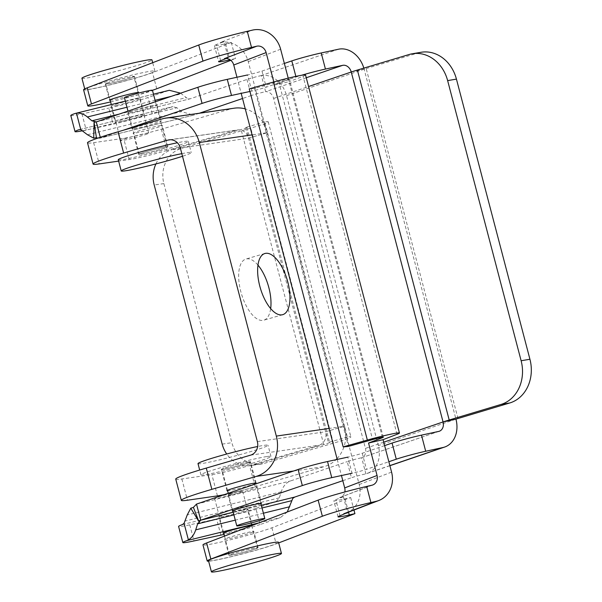 <?xml version="1.0" encoding="UTF-8"?>
<svg xmlns="http://www.w3.org/2000/svg" width="602" height="602" viewBox="0 0 602 602"><rect width="100%" height="100%" fill="white"/><g stroke="black" fill="none" stroke-linecap="round" stroke-linejoin="round"><path stroke-width="0.45" stroke-dasharray="3.01 2.26" d="M337.022 458.671A33.133 29.679 -98.2 0 0 344.555 426.208L347.384 436.947A33.133 1.851 -14.7 0 1 350.883 436.871A33.133 1.851 -14.7 0 1 333.41 443.17L264.15 463.397A28.964 25.946 81.8 0 1 260.952 464.089A28.964 25.946 81.8 0 1 231.86 442.711L163.879 183.595A28.964 25.946 81.8 0 1 181.495 148.348L250.763 128.121A33.133 1.851 165.3 0 0 268.229 121.822A33.133 1.851 165.3 0 0 264.729 121.897L267.536 132.643A33.133 29.679 -98.2 0 0 245.262 108.887M234.253 108.187A33.133 29.679 -98.2 0 0 230.604 108.977L161.336 129.197A28.964 1.618 -14.7 0 1 123.643 138.325L93.634 142.666A57.92 3.236 -14.7 0 1 87.508 142.794M224.38 494.596A28.964 1.618 165.3 0 0 255.143 486.762L324.403 466.542A33.133 29.679 -98.2 0 0 336.029 459.687M257.965 265.113A31.861 14.049 73.7 0 0 246.76 258.86A31.861 14.049 73.7 0 0 245.902 259.048A31.861 14.049 73.7 0 0 241.349 293.565A31.861 14.049 73.7 0 0 263.759 320.204A31.861 14.049 73.7 0 0 270.659 308.608M160.696 125.525A15.058 0.843 165.3 0 0 144.209 129.385A15.058 0.843 165.3 0 0 133.155 133.132A15.058 0.843 165.3 0 0 147.934 130.13A15.058 0.843 165.3 0 0 162.292 125.494A15.058 0.843 165.3 0 0 160.696 125.525M161.336 129.197L166.912 150.455L236.18 130.235A11.122 9.963 81.8 0 1 237.406 129.964A11.122 9.963 81.8 0 1 248.573 138.174L267.536 132.643L252.08 134.878M347.384 436.947L328.421 442.485A11.122 0.617 -14.7 0 1 329.595 442.462A11.122 0.617 -14.7 0 1 323.733 444.577L254.465 464.797A28.964 25.946 81.8 0 1 251.275 465.489A28.964 25.946 81.8 0 1 226.721 454.021M264.729 121.897L245.767 127.436A11.122 0.617 -14.7 0 1 246.94 127.413A11.122 0.617 -14.7 0 1 241.078 129.528L171.811 149.748L181.495 148.348M255.594 483.429A15.058 0.843 -14.7 0 1 241.741 487.688A15.058 0.843 -14.7 0 1 227.579 490.773M257.363 441.612L325.599 431.747L344.562 426.208L325.592 431.747A11.122 9.963 81.8 0 1 318.827 445.284L249.567 465.504L255.143 486.762M166.912 150.455A28.964 1.618 -14.7 0 1 129.219 159.583L118.639 161.11M166.272 146.783A15.058 0.843 165.3 0 0 149.793 150.643A15.058 0.843 165.3 0 0 138.731 154.39A15.058 0.843 165.3 0 0 153.51 151.38A15.058 0.843 165.3 0 0 167.868 146.753A15.058 0.843 165.3 0 0 166.272 146.783M245.767 127.436L248.573 138.174L267.544 132.636L344.562 426.208L329.098 428.443M175.739 479.102A57.92 3.236 165.3 0 0 181.864 478.974L211.874 474.632A28.964 1.618 165.3 0 0 249.567 465.504M248.927 461.832A15.058 0.843 -14.7 0 1 250.515 461.802A15.058 0.843 -14.7 0 1 236.165 466.43A15.058 0.843 -14.7 0 1 221.385 469.44A15.058 0.843 -14.7 0 1 232.44 465.692A15.058 0.843 -14.7 0 1 248.927 461.832M155.91 163.932A28.964 25.946 81.8 0 1 171.811 149.748M180.344 148.047L248.573 138.174L328.421 442.485M438.723 431.408L361.644 457.708A8.338 6.584 71.2 0 0 361.697 457.693A8.338 6.584 71.2 0 0 365.452 448.4L273.639 98.442A8.338 6.584 71.2 0 0 265.625 91.7L306.252 77.756M265.625 91.7L261.396 75.566A25.021 19.746 -108.8 0 1 286.537 95.65L378.349 445.608A25.021 19.746 -108.8 0 1 367.077 473.481A25.021 19.746 -108.8 0 1 365.881 473.834L361.644 457.708M361.102 457.859A10.655 0.594 165.3 0 0 347.219 461.629L351.44 477.74A10.655 0.594 -14.7 0 1 365.331 473.962L365.881 473.834M363.834 68.116A25.021 19.746 -108.8 0 1 364.142 69.207L455.955 419.158L378.349 445.608M261.396 75.566L260.839 75.679A10.655 0.594 165.3 0 0 246.955 79.456L190.255 98.781L96.245 121.92M246.955 79.456L251.184 95.567A10.655 0.594 -14.7 0 1 265.068 91.79M231.002 493.648A15.058 0.843 -14.7 0 1 247.159 489.125A15.058 0.843 -14.7 0 1 257.212 487.304A15.058 0.843 -14.7 0 1 242.854 491.939A15.058 0.843 -14.7 0 1 228.075 494.949A15.058 0.843 -14.7 0 1 231.002 493.648M287.274 511.986L280.442 517.6L260.094 524.53L255.873 508.419L276.213 501.489L279.305 497.862L281.232 491.826C283.128 486.16 286.221 482.533 290.518 480.953L347.219 461.629M384.618 445.615L362.246 453.238A10.655 0.594 -14.7 0 1 347.813 457.136L352.042 473.247A10.655 0.594 -14.7 0 0 366.475 469.349L388.847 461.726M249.935 91.466L251.779 91.068A10.655 0.594 165.3 0 0 266.212 87.17L296.018 77.018A21.717 1.212 -14.7 0 1 301.512 75.28M199.33 113.236L194.484 114.884L100.466 138.031L123.214 130.273M251.184 95.567L242.538 98.51M134.968 127.586A15.058 0.843 165.3 0 0 132.041 128.881A15.058 0.843 165.3 0 0 146.82 125.878A15.058 0.843 165.3 0 0 161.178 121.243A15.058 0.843 165.3 0 0 151.125 123.056A15.058 0.843 165.3 0 0 134.968 127.586M260.937 503.784A15.058 0.843 -14.7 0 1 247.083 508.05A15.058 0.843 -14.7 0 1 232.921 511.136M342.801 480.689L351.44 477.74M294.739 497.064L292.828 498.298M458.002 418.51L366.189 68.553A8.338 0.467 165.3 0 0 364.142 69.207L351.244 71.999M130.739 111.475A15.058 0.843 165.3 0 0 127.812 112.777A15.058 0.843 165.3 0 0 142.591 109.767A15.058 0.843 165.3 0 0 156.949 105.132A15.058 0.843 165.3 0 0 146.896 106.945A15.058 0.843 165.3 0 0 130.739 111.475M251.779 91.068L247.55 74.957A10.655 0.594 165.3 0 0 261.99 71.066L284.362 63.436M82.956 130.905L176.965 107.766L181.48 111.603L193.558 115.155L99.924 138.204L97.727 138.151M176.965 107.766L172.639 106.667L152.291 113.605A28.964 1.618 -14.7 0 1 113.063 124.193L108.834 108.082A28.964 1.618 165.3 0 0 148.062 97.494L169.335 90.292M79.08 129.686L172.947 106.577L79.359 129.633M180.585 93.175L188.057 98.946L190.255 98.781L188.057 98.946M194.484 114.884L193.558 115.155M366.189 68.553L417.976 53.006L409.172 54.504M421.076 52.276A36.143 30.536 -99.6 0 0 417.976 53.006M99.924 138.204L100.466 138.031L100.271 137.286M255.873 508.419A28.964 1.618 -14.7 0 1 216.637 519.007L189.773 524.831A28.964 1.618 -14.7 0 1 178.598 526.441M242.237 510.285A15.058 0.843 165.3 0 0 226.879 514.221A15.058 0.843 165.3 0 0 218.917 517.095A15.058 0.843 165.3 0 0 233.696 514.085A15.058 0.843 165.3 0 0 248.047 509.45A15.058 0.843 165.3 0 0 242.237 510.285M260.094 524.53A28.964 1.618 -14.7 0 1 224.057 534.41M223.756 533.282A15.058 0.843 165.3 0 0 239.942 529.655A15.058 0.843 165.3 0 0 252.276 525.561A15.058 0.843 165.3 0 0 252.118 525.486M95.936 122.01L190.255 98.781M70.795 115.509A28.964 1.618 165.3 0 0 81.97 113.898L108.834 108.082M116.916 105.327A15.058 0.843 -14.7 0 1 111.107 106.163A15.058 0.843 -14.7 0 1 125.464 101.527A15.058 0.843 -14.7 0 1 140.243 98.517A15.058 0.843 -14.7 0 1 132.274 101.392A15.058 0.843 -14.7 0 1 116.916 105.327M82.745 130.732A28.964 1.618 165.3 0 0 86.191 130.009L113.063 124.193M121.145 121.438A15.058 0.843 -14.7 0 1 115.336 122.274A15.058 0.843 -14.7 0 1 129.686 117.638A15.058 0.843 -14.7 0 1 144.472 114.628A15.058 0.843 -14.7 0 1 136.504 117.503A15.058 0.843 -14.7 0 1 121.145 121.438M382.398 437.27L288.576 79.667L274.625 85.025L273.82 81.94M236.962 77.252L241.191 93.363M337.225 459.431L341.447 475.542M224.38 58.642L228.211 57.747L224.079 42.02A25.021 22.304 -111 0 1 248.257 61.637L359.206 484.535A25.021 22.304 -111 0 1 347.512 512.498L343.381 496.763L339.551 497.651A8.338 7.435 69 0 0 340.431 497.38A8.338 7.435 69 0 0 344.826 491.962M288.223 78.162L289.133 81.654L274.625 85.025M305.53 75.002A25.021 1.4 -14.7 0 1 303.092 76.296L289.133 81.654M288.576 79.667A8.338 0.467 165.3 0 0 289.389 79.238A8.338 0.467 165.3 0 0 278.688 81.586L254.518 88.404L249.251 88.87M254.518 88.404L348.445 446.413M346.413 512.957A25.021 22.304 69 0 0 347.512 512.498L347.52 512.528M343.381 496.763L335.833 499.66A20.618 1.151 165.3 0 0 333.824 500.721A20.618 1.151 165.3 0 0 345.036 498.847L350.68 497.53L271.923 527.781A37.535 2.092 -14.7 0 1 231.386 539.543A37.535 2.092 -14.7 0 1 202.972 544.893M252.381 532.318A15.058 0.843 165.3 0 0 253.848 531.543A15.058 0.843 165.3 0 0 239.062 534.553A15.058 0.843 165.3 0 0 224.712 539.189A15.058 0.843 165.3 0 0 236.112 537.044A15.058 0.843 165.3 0 0 252.381 532.318M83.573 89.773A37.535 2.092 165.3 0 0 111.987 84.423A37.535 2.092 165.3 0 0 152.524 72.654L231.281 42.411L225.637 43.72A20.618 1.151 -14.7 0 1 214.425 45.601A20.618 1.151 -14.7 0 1 216.434 44.54L223.982 41.643L224.079 42.02A25.021 22.304 69 0 0 220.151 42.531L252.516 30.1M228.211 57.747L226.314 58.477M110.587 101.904A37.535 2.092 165.3 0 0 152.456 90.292A14.478 0.805 165.3 0 1 138.656 94.74A14.478 0.805 165.3 0 1 124.441 97.637M230.814 60.328L235.51 58.522L230.092 59.779M138.174 92.904A15.058 0.843 -14.7 0 1 124.321 97.17A15.058 0.843 -14.7 0 1 110.158 100.256M278.688 542.914L276.152 543.884A37.535 2.092 -14.7 0 1 240.401 554.45A37.535 2.092 -14.7 0 1 208.631 561.199M256.602 548.43A15.058 0.843 165.3 0 0 258.07 547.654A15.058 0.843 165.3 0 0 243.291 550.664A15.058 0.843 165.3 0 0 228.941 555.3A15.058 0.843 165.3 0 0 240.341 553.155A15.058 0.843 165.3 0 0 256.602 548.43M350.68 497.53L353.968 510.052M223.982 41.643L220.151 42.531M106.78 83.294A15.058 0.843 -14.7 0 1 123.049 78.569A15.058 0.843 -14.7 0 1 134.449 76.424A15.058 0.843 -14.7 0 1 120.091 81.059A15.058 0.843 -14.7 0 1 105.312 84.069A15.058 0.843 -14.7 0 1 106.78 83.294M231.281 42.411L235.51 58.522M132.478 77.319A14.478 0.805 165.3 0 0 133.885 76.574A14.478 0.805 165.3 0 0 119.678 79.464A14.478 0.805 165.3 0 0 105.869 83.919A14.478 0.805 165.3 0 0 116.833 81.857A14.478 0.805 165.3 0 0 132.478 77.319M147.324 133.93A14.478 0.805 -14.7 0 1 131.688 138.468A14.478 0.805 -14.7 0 1 120.724 140.529A14.478 0.805 -14.7 0 1 134.524 136.075A14.478 0.805 -14.7 0 1 148.739 133.185A14.478 0.805 -14.7 0 1 147.324 133.93M151.365 72.925A36.203 2.024 -14.7 0 1 112.265 84.272A36.203 2.024 -14.7 0 1 84.859 89.435A36.203 2.024 -14.7 0 1 119.369 78.29A36.203 2.024 -14.7 0 1 154.895 71.059A36.203 2.024 -14.7 0 1 151.365 72.925M81.925 78.245A36.203 2.024 165.3 0 0 109.331 73.09A36.203 2.024 165.3 0 0 148.431 61.735A36.203 2.024 165.3 0 0 151.96 59.869M165.776 146.926A14.478 0.805 -14.7 0 1 167.303 146.896A14.478 0.805 -14.7 0 1 153.502 151.35A14.478 0.805 -14.7 0 1 139.295 154.247A14.478 0.805 -14.7 0 1 149.921 150.643A14.478 0.805 -14.7 0 1 165.776 146.926M118.285 159.756A36.203 2.024 165.3 0 0 153.811 152.524A36.203 2.024 165.3 0 0 188.313 141.387A36.203 2.024 165.3 0 0 184.49 141.462A36.203 2.024 165.3 0 0 177.372 142.757M181.812 153.645A36.203 2.024 -14.7 0 1 187.425 152.652A36.203 2.024 -14.7 0 1 191.248 152.569A36.203 2.024 -14.7 0 1 182.504 156.272M230.912 554.404A14.478 0.805 -14.7 0 1 246.549 549.867A14.478 0.805 -14.7 0 1 257.513 547.805A14.478 0.805 -14.7 0 1 243.712 552.26A14.478 0.805 -14.7 0 1 229.497 555.149A14.478 0.805 -14.7 0 1 230.912 554.404M216.058 497.794A14.478 0.805 165.3 0 0 214.643 498.539A14.478 0.805 165.3 0 0 228.858 495.649A14.478 0.805 165.3 0 0 242.659 491.194A14.478 0.805 165.3 0 0 231.695 493.256A14.478 0.805 165.3 0 0 216.058 497.794M208.488 560.665A36.203 2.024 165.3 0 0 244.021 553.434A36.203 2.024 165.3 0 0 278.523 542.289M248.43 461.975A14.478 0.805 165.3 0 0 232.575 465.692A14.478 0.805 165.3 0 0 221.942 469.297A14.478 0.805 165.3 0 0 236.157 466.399A14.478 0.805 165.3 0 0 249.958 461.945A14.478 0.805 165.3 0 0 248.43 461.975M267.137 456.512A36.203 2.024 -14.7 0 1 270.968 456.436A36.203 2.024 -14.7 0 1 236.466 467.573A36.203 2.024 -14.7 0 1 200.933 474.805A36.203 2.024 -14.7 0 1 227.511 465.797A36.203 2.024 -14.7 0 1 267.137 456.512M197.998 463.615A36.203 2.024 165.3 0 0 233.531 456.384A36.203 2.024 165.3 0 0 268.033 445.247A36.203 2.024 165.3 0 0 264.203 445.329A36.203 2.024 165.3 0 0 257.641 446.511M230.604 108.977L162.367 118.85M333.41 443.17L250.763 128.121M293.656 470.99L324.403 466.542M254.465 464.797L264.15 463.397M93.634 142.666L99.21 163.925M170.419 139.747L236.18 130.235M250.598 455.15L318.827 445.284M181.864 478.974L187.44 500.224M129.219 159.583L123.643 138.325M222.176 444.11L231.86 442.711M163.879 183.595L154.195 185.002M323.733 444.577L241.078 129.528M217.45 495.89L211.874 474.632M383.715 442.177L365.452 448.4M273.639 98.442L308.555 86.545M389.863 465.602L365.331 473.962M286.537 95.65L364.142 69.207M260.839 75.679L338.459 49.229M196.508 504.092L290.518 480.953M233.207 512.212L261.328 505.289M152.291 113.605L148.062 97.494M281.232 491.826L187.222 514.966M362.246 453.238L366.475 469.349M295.86 76.394L296.018 77.018M261.99 71.066L266.212 87.17M87.471 134.743L181.48 111.603M262.036 507.975L233.907 514.898M182.406 524.575L276.213 501.489M220.866 535.118L216.637 519.007M258.755 522.935L280.442 517.6M263.405 513.205L235.277 520.128M119.068 114.139L185.92 97.682M126.962 107.239L155.09 100.316M171.412 96.297L181.405 93.844M168.41 90.556L74.603 113.65M279.305 497.862L185.296 521.001M189.773 524.831L194.002 540.942M81.97 113.898L86.191 130.009M371.916 485.22L339.551 497.651M278.688 81.586L372.615 439.595M397.011 434.305L303.092 76.296M359.206 484.535L391.571 472.103M280.622 49.206L248.257 61.637M340.055 515.771L335.833 499.66M220.656 60.651L216.434 44.54M271.923 527.781L276.152 543.884M345.036 498.847L348.528 512.144M225.637 43.72L229.806 59.598M156.753 88.765L152.524 72.654M268.229 121.822L350.883 436.871M264.865 253.51L245.902 259.048M282.722 314.673L263.759 320.204M169.17 139.837L237.406 129.964M167.868 146.753L162.292 125.494M138.731 154.39L133.155 133.132M260.952 464.089L251.275 465.489M246.94 127.413L329.595 442.462M256.098 483.052L250.515 461.802M226.962 490.698L221.385 469.44M361.697 457.693L439.294 431.243M367.077 473.481L389.893 465.707M228.075 494.949L232.304 511.06M257.212 487.304L261.434 503.415M127.812 112.777L132.041 128.881M156.949 105.132L161.178 121.243M125.351 101.113L153.48 94.19M252.276 525.561L248.047 509.45M223.139 533.199L218.917 517.095M111.107 106.163L115.336 122.274M140.243 98.517L144.472 114.628M372.796 484.949L340.431 497.38M383.316 437.248L289.389 79.238M338.046 516.832L333.824 500.721M258.07 547.654L253.848 531.543M228.941 555.3L224.712 539.189M214.425 45.601L218.646 61.713M105.312 84.069L109.541 100.18M134.449 76.424L138.671 92.535M148.739 133.185L138.242 93.182M138.054 92.46L133.885 76.574M120.724 140.529L111.295 104.575M110.038 99.804L105.869 83.919M154.895 71.059L152.697 62.691M84.859 89.435L84.724 88.9M127.978 111.107L139.295 154.247M155.459 101.738L167.303 146.896M188.313 141.387L191.248 152.569M214.643 498.539L223.643 532.83M224.501 536.096L229.497 555.149M242.659 491.194L251.659 525.486M251.696 525.644L257.513 547.805M260.817 503.34L255.722 483.91M255.474 482.977L249.958 461.945M232.808 510.692L228.241 493.279M227.466 490.329L221.942 469.297M270.968 456.436L268.033 445.247M200.933 474.805L199.683 470.049"/><path stroke-width="0.9" d="M118.639 161.11L99.21 163.925A57.92 3.236 -14.7 0 1 93.084 164.053L87.508 142.794A57.92 3.236 -14.7 0 1 118.052 131.785L162.367 118.85A33.133 29.679 81.8 0 1 166.017 118.052A33.133 29.679 81.8 0 1 199.307 142.508L276.326 436.081A33.133 29.679 81.8 0 1 256.174 476.408L211.859 489.343A57.92 3.236 165.3 0 0 181.315 500.36A57.92 3.236 165.3 0 0 187.44 500.224L217.45 495.89A28.964 1.618 165.3 0 0 224.38 494.596M265.723 253.322A31.861 14.049 -106.3 0 1 287.553 281.104A31.861 14.049 -106.3 0 1 282.722 314.673A31.861 14.049 -106.3 0 1 260.312 288.027A31.861 14.049 -106.3 0 1 264.865 253.51A31.861 14.049 -106.3 0 1 265.723 253.322M245.262 108.887A33.133 29.679 -98.2 0 0 234.253 108.187L166.017 118.052M336.029 459.687A33.133 29.679 -98.2 0 0 337.022 458.671M211.859 489.343L206.283 468.085L250.598 455.15A11.122 9.963 -98.2 0 0 257.363 441.612L180.344 148.047A11.122 9.963 -98.2 0 0 169.17 139.837A11.122 9.963 -98.2 0 0 167.943 140.1L123.628 153.043L118.052 131.785M270.659 308.608A31.861 14.049 73.7 0 0 257.965 265.113M227.579 490.773A15.058 0.843 -14.7 0 1 226.962 490.698A15.058 0.843 -14.7 0 1 238.016 486.95A15.058 0.843 -14.7 0 1 254.503 483.09A15.058 0.843 -14.7 0 1 256.098 483.052A15.058 0.843 -14.7 0 1 255.594 483.429M93.084 164.053A57.92 3.236 -14.7 0 1 123.628 153.043M206.283 468.085A57.92 3.236 165.3 0 0 175.739 479.102L181.315 500.36M226.721 454.021A28.964 25.946 81.8 0 1 222.176 444.11L154.195 185.002A28.964 25.946 81.8 0 1 155.91 163.932M389.893 465.707L444.675 447.038A25.021 19.746 -108.8 0 0 455.955 419.158L443.057 421.949A8.338 6.584 -108.8 0 1 439.294 431.243A8.338 6.584 -108.8 0 1 438.723 431.408L421.483 435.141A21.717 1.212 165.3 0 0 392.06 443.08L384.618 445.615M357.392 70.05A25.021 1.4 165.3 0 0 351.244 71.999L443.057 421.949A25.021 1.4 -14.7 0 1 449.197 420.008L500.984 404.454A36.143 30.536 -99.6 0 0 521.129 360.748L447.64 80.608A36.143 30.536 -99.6 0 0 412.28 53.774A36.143 30.536 -99.6 0 0 409.172 54.504L357.392 70.05L449.197 420.008M301.512 75.28A21.717 1.212 -14.7 0 1 325.441 69.072L342.681 65.34A8.338 6.584 -108.8 0 1 351.244 71.999L308.555 86.545M444.675 447.038A25.021 19.746 -108.8 0 1 442.944 447.512L425.704 451.252A21.717 1.212 165.3 0 0 396.282 459.191L388.847 461.726M284.362 63.436L291.797 60.907A21.717 1.212 -14.7 0 1 321.22 52.961L338.459 49.229A25.021 19.746 -108.8 0 1 363.834 68.116M347.813 457.136L327.526 461.531A21.717 1.212 165.3 0 0 298.103 469.47L196.508 504.092L200.729 520.203L197.637 523.83L195.71 529.865C194.175 534.561 191.737 537.895 188.396 539.851L186.635 540.686L258.755 522.935M123.214 130.273L202.069 103.409A21.717 1.212 -14.7 0 1 231.492 95.462L249.935 91.466M242.538 98.51L199.33 113.236M232.921 511.136A15.058 0.843 -14.7 0 1 232.304 511.06A15.058 0.843 -14.7 0 1 235.224 509.759A15.058 0.843 -14.7 0 1 251.388 505.228A15.058 0.843 -14.7 0 1 261.434 503.415A15.058 0.843 -14.7 0 1 260.937 503.784M352.042 473.247L331.755 477.642A21.717 1.212 165.3 0 0 302.332 485.581L200.729 520.203L198.78 521.324L193.408 507.381L196.508 504.092M261.328 505.289L294.739 497.064L342.801 480.689M294.739 497.064L292.828 498.298L287.274 511.986M455.955 419.158A8.338 0.467 -14.7 0 1 458.002 418.51L509.781 402.964A36.143 30.536 -99.6 0 0 529.933 359.251L521.129 360.748M100.271 137.286L96.245 121.92L197.84 87.298A21.717 1.212 -14.7 0 1 227.263 79.351L247.55 74.957M153.48 94.19L169.335 90.292L180.585 93.175M188.396 539.851L184.061 523.319L187.222 514.966L190.781 508.201L198.78 521.324M193.408 507.381L190.781 508.201M447.64 80.608L456.436 79.11A36.143 30.536 -99.6 0 0 421.076 52.276L412.28 53.774M456.436 79.11L529.933 359.251M97.727 138.151L96.41 137.64L93.709 138.174L87.471 134.743L80.811 129.739L76.469 113.214L74.603 113.65A28.964 1.618 165.3 0 0 70.795 115.509L75.024 131.62A28.964 1.618 165.3 0 0 82.745 130.732M224.057 534.41A28.964 1.618 -14.7 0 1 220.866 535.118L194.002 540.942A28.964 1.618 -14.7 0 1 182.827 542.553L178.598 526.441A28.964 1.618 -14.7 0 1 182.406 524.575L184.061 523.319M182.827 542.553A28.964 1.618 -14.7 0 1 186.635 540.686M252.118 525.486A15.058 0.843 165.3 0 0 246.466 526.396A15.058 0.843 165.3 0 0 231.108 530.332A15.058 0.843 165.3 0 0 223.139 533.199A15.058 0.843 165.3 0 0 223.756 533.282M76.469 113.214C80.201 112.762 83.844 114.019 87.395 116.984L91.91 120.821L96.245 121.92L94.07 122.198L96.41 137.64M79.359 129.633L78.824 129.761A28.964 1.618 165.3 0 0 75.024 131.62M94.07 122.198L93.709 138.174M80.811 129.739L79.08 129.686M208.631 561.199A37.535 2.092 -14.7 0 1 207.201 561.004A37.535 2.092 -14.7 0 1 210.858 559.062L322.371 516.238A37.535 2.092 -14.7 0 1 370.907 502.55L366.678 486.439L371.916 485.22A8.338 7.435 69 0 0 372.796 484.949A8.338 7.435 69 0 0 377.063 475.482L368.552 443.034L382.503 437.677L382.398 437.27M273.82 81.94L266.114 52.577L233.749 65.008L236.962 77.252M241.191 93.363L337.225 459.431M341.447 475.542L344.698 487.906L377.063 475.482M368.552 443.034L383.06 439.663L397.011 434.305A25.021 1.4 165.3 0 0 399.45 433.011A25.021 1.4 165.3 0 0 367.348 440.062L343.178 446.88L348.445 446.413L372.615 439.595A8.338 0.467 -14.7 0 1 383.316 437.248A8.338 0.467 -14.7 0 1 382.503 437.677M370.907 502.55L376.145 501.331L343.78 513.762A25.021 22.304 69 0 0 346.413 512.957L378.778 500.525A25.021 22.304 -111 0 1 376.145 501.331M383.06 439.663L391.571 472.103A25.021 22.304 -111 0 1 378.778 500.525M344.826 491.962A8.338 7.435 69 0 0 344.698 487.906M233.749 65.008A8.338 7.435 69 0 0 224.38 58.642L256.745 46.211A8.338 7.435 -111 0 1 266.114 52.577M256.745 46.211L251.508 47.43L247.279 31.319L252.516 30.1A25.021 22.304 -111 0 1 280.622 49.206L288.223 78.162M343.178 446.88L249.251 88.87L273.421 82.053A25.021 1.4 -14.7 0 1 305.53 75.002L399.45 433.011M366.678 486.439A37.535 2.092 165.3 0 0 318.142 500.127L322.371 516.238M207.201 561.004L202.972 544.893A37.535 2.092 -14.7 0 1 206.629 542.959L318.142 500.127M347.52 512.528L340.055 515.771A20.618 1.151 165.3 0 0 338.046 516.832A20.618 1.151 165.3 0 0 349.265 514.951L354.909 513.641L278.688 542.914M226.314 58.477L220.656 60.651A20.618 1.151 -14.7 0 0 218.646 61.713A20.618 1.151 -14.7 0 0 229.866 59.831L230.092 59.779M251.508 47.43A37.535 2.092 165.3 0 0 202.972 61.118L91.459 103.943A37.535 2.092 165.3 0 0 87.802 105.884A37.535 2.092 165.3 0 0 110.587 101.904M127.978 111.107L124.441 97.637A14.478 0.805 165.3 0 1 135.074 94.032A14.478 0.805 165.3 0 1 150.921 90.315A14.478 0.805 165.3 0 1 152.456 90.285A37.535 2.092 165.3 0 0 156.753 88.765L230.814 60.328M110.158 100.256A15.058 0.843 -14.7 0 1 109.541 100.18A15.058 0.843 -14.7 0 1 111.009 99.398A15.058 0.843 -14.7 0 1 127.27 94.68A15.058 0.843 -14.7 0 1 138.671 92.535A15.058 0.843 -14.7 0 1 138.174 92.904M247.279 31.319A37.535 2.092 165.3 0 0 198.743 45.007L87.23 87.832A37.535 2.092 165.3 0 0 83.573 89.773L87.802 105.884M343.78 513.762L347.61 512.874M353.968 510.052L354.909 513.641M152.697 62.691L151.96 59.869A36.203 2.024 165.3 0 0 116.434 67.1A36.203 2.024 165.3 0 0 81.925 78.245L84.724 88.9M177.372 142.757A36.203 2.024 165.3 0 0 139.22 152.336A36.203 2.024 165.3 0 0 118.285 159.756L121.22 170.945A36.203 2.024 -14.7 0 1 143.141 163.247A36.203 2.024 -14.7 0 1 181.812 153.645M182.504 156.272A36.203 2.024 -14.7 0 1 144.096 166.889A36.203 2.024 -14.7 0 1 121.22 170.945M281.458 553.479L278.523 542.289A36.203 2.024 165.3 0 0 251.117 547.444A36.203 2.024 165.3 0 0 212.017 558.799A36.203 2.024 165.3 0 0 208.488 560.665L211.422 571.855A36.203 2.024 -14.7 0 1 214.952 569.981A36.203 2.024 -14.7 0 1 254.052 558.633A36.203 2.024 -14.7 0 1 281.458 553.479A36.203 2.024 -14.7 0 1 246.955 564.616A36.203 2.024 -14.7 0 1 211.422 571.855M263.277 518.585A14.478 0.805 -14.7 0 1 264.812 518.555A14.478 0.805 -14.7 0 1 251.011 523.01A14.478 0.805 -14.7 0 1 236.797 525.907A14.478 0.805 -14.7 0 1 247.43 522.303A14.478 0.805 -14.7 0 1 263.277 518.585M257.641 446.511A36.203 2.024 165.3 0 0 219.286 456.098A36.203 2.024 165.3 0 0 197.998 463.615L199.683 470.049M252.08 134.878L199.307 142.508M276.326 436.081L329.098 428.443M256.174 476.408L293.656 470.99M167.943 140.1L170.419 139.747M443.057 421.949L383.715 442.177M306.252 77.756L342.681 65.34M442.944 447.512L389.863 465.602M200.729 520.203L233.207 512.212M421.483 435.141L425.704 451.252M321.22 52.961L325.441 69.072M392.06 443.08L396.282 459.191M302.332 485.581L298.103 469.47M331.755 477.642L327.526 461.531M500.984 404.454L509.781 402.964M291.797 60.907L295.86 76.394M227.263 79.351L231.492 95.462M197.84 87.298L202.069 103.409M291.646 500.691L262.036 507.975M233.907 514.898L197.637 523.83M289.728 506.726L263.405 513.205M235.277 520.128L195.71 529.865M91.91 120.821L119.068 114.139M87.395 116.984L126.962 107.239M155.09 100.316L171.412 96.297M367.348 440.062L273.421 82.053M198.743 45.007L202.972 61.118M206.629 542.959L210.858 559.062M348.528 512.144L349.265 514.951M91.459 103.943L87.23 87.832M75.385 113.417L125.351 101.113M138.242 93.182L138.054 92.46M111.295 104.575L110.038 99.804M152.456 90.285L155.459 101.738M223.643 532.83L224.501 536.096M264.812 518.555L260.817 503.34M255.722 483.91L255.474 482.977M236.797 525.907L232.808 510.692M228.241 493.279L227.466 490.329"/></g></svg>
